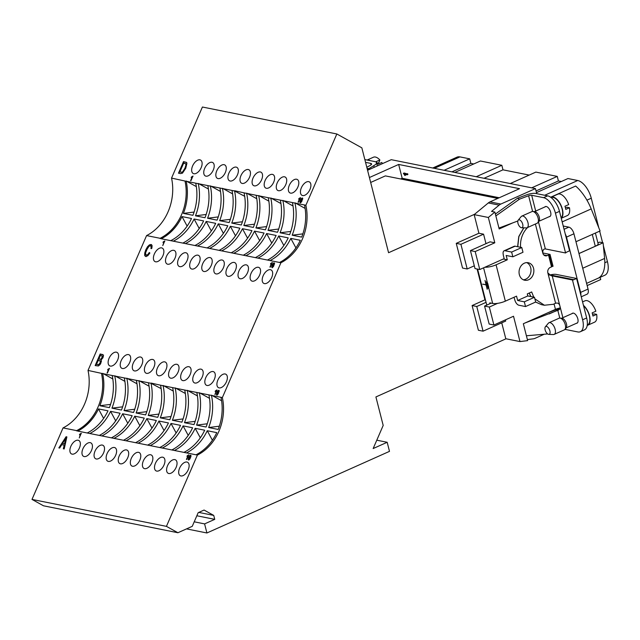 <?xml version="1.0" encoding="UTF-8"?>
<svg xmlns="http://www.w3.org/2000/svg" width="640" height="640" viewBox="0 0 640 640"><rect width="100%" height="100%" fill="white"/><g stroke="black" fill="none" stroke-linecap="round" stroke-linejoin="round"><path stroke-width="0.96" d="M477.096 268.992L484.8 299.224L485.296 299.328M523.744 227.824L518.776 236.528L517.632 246.696M503.304 254.824L503.32 254.896A5.104 2.512 65.9 0 1 504.096 250.808A5.104 2.512 65.9 0 1 504.968 250.728L511.632 252.064L512.84 256.8L522.984 252.272L521.776 247.528L511.632 252.064M514.016 297.28L514.8 299.912A5.104 2.512 -114.1 0 0 518.864 305.224L525.528 306.56L524.32 301.824L534.464 297.288L535.672 302.032L525.528 306.56M529.208 293.048L530.768 296.552M535.584 302.064L541.68 304.712M302.088 198.448L302.336 198.912L301.56 198.704L300.696 200.232L301.56 198.704L302.336 198.912L301.016 201.944L300.448 202.248L300.208 201.784L300.696 200.232L300.208 201.784M184.872 163.36L183.672 163.12L179.832 171.976L183.672 163.12L185.752 163.792L185.896 165.248L184.976 168.096L182.8 171.68L182.032 172.184L179.832 171.976L182.336 172.352L184.168 170.472L186.208 165.416L186.056 163.968L184.872 163.36L185.752 163.792L186.208 165.416M62.56 443.456L65.928 438.032L64.496 443.848L62.56 443.456L64.808 444.016L65.928 438.032L62.56 443.456L64.808 444.016M190.384 455.664L188.992 457.448L189.856 455.92L190.632 456.128L189.312 459.16L188.744 459.464L188.504 459L188.992 457.448L188.496 459L188.736 459.456L189.312 459.16L190.384 455.664L190.944 456.296L190.248 458.288M189.624 459.336L189.056 459.632L188.504 459M273.912 263.336L274.16 263.792L273.384 263.584L272.52 265.112L273.384 263.584L274.16 263.792L272.84 266.832L272.024 266.672L272.52 265.12L272.024 266.672M218.56 390.784L218.808 391.24L218.032 391.04L217.168 392.568L218.032 391.04L218.808 391.24L217.488 394.28L216.92 394.576L216.68 394.12L217.176 392.568L216.68 394.12M101.496 355.72L100.352 355.496L98.832 359L100.352 355.496L102.288 356.056L102.112 357.784L100.848 359.256L98.832 359L101.152 359.424L101.84 358.936L102.728 356.912L101.496 355.72L102.728 356.912M300.552 202.888L300.112 202.272L300.92 199.752M300.112 202.272L301.016 198.856L299.8 202.104L300.88 202.544L302.736 198.704L302.296 197.976L301.016 198.856L302.608 198.152M301.016 201.944L300.76 202.416L300.512 201.96L300.76 202.416L302.648 199.08L302.4 198.624L301.952 201.072M302.64 198.208L301.528 201.832L300.24 202.712M191.648 177.36L193.048 176.192M191.408 177.016L192.968 176.064L190.592 180.648L192.168 177.024L191.168 177.568L191.408 177.016L191.176 177.568L192.168 177.024L190.944 180.72L192.968 176.064L191.72 177.184M178.832 173.256L183.824 161.776L186.736 162.536M183.512 161.6L186.424 162.368L186.904 163.36L185.744 168.28L182.48 173.144L180.544 173.6L178.48 173.184L183.512 161.6L178.48 173.184L180.544 173.6L182.48 173.144L185.744 168.28L186.904 163.36L186.424 162.368L183.824 161.776M299.152 198.904L300.552 197.736M298.912 198.568L300.472 197.616L298.448 202.264L299.672 198.568L298.672 199.112L298.912 198.568L298.672 199.112L299.672 198.568L298.096 202.2L300.472 197.616L299.224 198.736M63.664 448.848L64.184 445.144L63.328 448.784L64.192 448.96L66.888 436.904L66.072 436.736L58.848 447.888L59.648 448.048L61.8 444.664L64.184 445.144L61.8 444.664L59.648 448.048L58.848 447.888L66.072 436.736L66.864 437.008M59.216 447.96L66.384 436.912M187.448 456.12L188.848 454.96M187.208 455.784L188.768 454.832L186.744 459.48L187.968 455.784L186.968 456.328L187.208 455.784L186.968 456.336L187.968 455.784L186.392 459.416L188.768 454.832L187.52 455.952M188.848 460.104L188.408 459.488L189.216 456.968M189.624 456.248L190.904 455.368M188.408 459.488L188.632 457.376L189.96 455.368L188.096 459.32L188.536 459.928L189.824 459.048L191.032 455.92L190.592 455.2L189.96 455.368L190.88 455.352M79.96 434.56L79.464 434.784L79.704 434.232L81.264 433.28L79.24 437.936L80.464 434.24L79.96 434.56L80.464 434.24L79.24 437.936L81.264 433.28L79.704 434.232L79.464 434.784L79.968 434.56L81.344 433.408M215.64 391.232L215.144 391.448L215.384 390.896L216.944 389.944L214.92 394.6L216.144 390.904L215.64 391.232L216.144 390.904L214.92 394.6L216.944 389.944L215.384 390.896L215.144 391.448L215.648 391.232L217.024 390.072M270.976 263.792L272.376 262.624M270.736 263.448L272.296 262.496L269.92 267.08L271.496 263.456L270.496 264L270.736 263.448L270.496 264L271.496 263.456L270.272 267.152L272.296 262.496L271.048 263.624M272.376 267.768L271.936 267.16L272.744 264.632M273.152 263.912L274.432 263.032M272.84 266.832L272.576 267.296L272.336 266.84L272.576 267.296L274.472 263.968L274.224 263.504L273.776 265.952M271.936 267.16L272.16 265.04L273.488 263.032L271.624 266.984L272.064 267.6L273.352 266.712L274.56 263.584L274.12 262.864L273.488 263.032L274.408 263.024M217.024 395.216L216.584 394.608L217.392 392.08M216.584 394.608L217.488 391.192L216.28 394.432L217.352 394.88L219.208 391.032L218.768 390.312L217.488 391.192L219.08 390.488M217.488 394.28L217.232 394.752L216.992 394.288L217.232 394.752L219.12 391.416L218.872 390.952L218.432 393.4M219.112 390.544L218 394.16L216.712 395.048M146.144 256.632L144.968 255.568L146.096 250.016L147.808 246.928L149.672 245.072L151.584 244.72M145.92 254.568L146.648 255.304L148.048 254.776L149.6 252.696M151.44 244.624L152.104 245.656L151.84 248.312L150.936 248.512L151.16 246.56L150.936 248.512L151.84 248.312L152.104 245.656L151.048 244.48L149.36 244.904L147.496 246.752L144.744 253.008L144.664 255.392L145.832 256.464L147.768 255.768L149.88 253.064L149.288 252.52L147.736 254.608L146.344 255.136L145.608 254.392L145.664 252.616L146.568 249.992L149.08 246.208L150.464 245.792L151.472 246.728L150.776 245.96L151.472 246.728L151.248 248.688M151.16 246.56L150.464 245.792L151.04 246.056M145.328 256.28L144.664 255.392L144.744 253.008L145.784 249.84L147.496 246.752L149.36 244.904L151.36 244.656M99.56 360.624L98.24 360.36L96.504 364.344L98.24 360.36L100.312 360.992L100.144 362.912L98.472 364.68L96.504 364.344L98.776 364.848L99.92 364.032L100.784 361.928L100.616 361.16L99.56 360.624L100.784 361.928M95.512 365.632L100.504 354.144L103.536 355.144M103.232 354.968L102.336 354.408L103.232 354.968L103.376 356.176L102.936 357.752L101.072 360.048L101.408 361.256L100.104 364.544L98.344 365.992L95.16 365.56L100.192 353.976L95.16 365.56L98.344 365.992L100.928 363.064L101.072 360.048L102.936 357.752L103.376 356.176L103.232 354.968L100.504 354.144M96.504 364.344L98.776 364.848M108.12 369.688L109.528 368.52M107.88 369.352L109.44 368.4L107.416 373.048L108.64 369.352L107.648 369.896L107.88 369.352L107.648 369.896L108.648 369.352L107.072 372.984L109.44 368.4L108.192 369.52M163.488 242.232L162.992 242.448L163.232 241.896L164.792 240.944L162.768 245.6L163.992 241.904L163.488 242.232L163.992 241.904L162.768 245.6L164.792 240.944L163.232 241.896L162.992 242.448L163.488 242.232L164.872 241.072M120.448 463.824A7.656 4.224 119 0 1 119.752 463.576A7.656 4.224 119 0 1 119.768 454.824A7.656 4.224 119 0 1 127.184 450.176A7.656 4.224 119 0 1 128.312 456.16A7.656 4.224 119 0 1 120.448 463.824M144.624 468.672A7.656 4.224 119 0 1 143.928 468.416A7.656 4.224 119 0 1 143.944 459.672A7.656 4.224 119 0 1 151.36 455.024A7.656 4.224 119 0 1 152.488 461.008A7.656 4.224 119 0 1 144.624 468.672M84.184 456.56A7.656 4.224 119 0 1 83.488 456.304A7.656 4.224 119 0 1 83.512 447.56A7.656 4.224 119 0 1 90.92 442.912A7.656 4.224 119 0 1 92.056 448.888A7.656 4.224 119 0 1 84.184 456.56M132.536 466.248A7.656 4.224 119 0 1 131.84 466A7.656 4.224 119 0 1 131.856 457.248A7.656 4.224 119 0 1 139.272 452.6A7.656 4.224 119 0 1 140.4 458.584A7.656 4.224 119 0 1 132.536 466.248M156.712 471.096A7.656 4.224 119 0 1 156.016 470.84A7.656 4.224 119 0 1 156.032 462.096A7.656 4.224 119 0 1 163.44 457.448A7.656 4.224 119 0 1 164.576 463.432A7.656 4.224 119 0 1 156.712 471.096M96.272 458.984A7.656 4.224 119 0 1 95.576 458.728A7.656 4.224 119 0 1 95.6 449.976A7.656 4.224 119 0 1 103.008 445.328A7.656 4.224 119 0 1 104.144 451.312A7.656 4.224 119 0 1 96.272 458.984M108.36 461.4A7.656 4.224 119 0 1 107.664 461.152A7.656 4.224 119 0 1 107.68 452.4A7.656 4.224 119 0 1 115.096 447.752A7.656 4.224 119 0 1 116.224 453.736A7.656 4.224 119 0 1 108.36 461.4M110.336 366.08A7.656 4.224 119 0 1 109.64 365.824A7.656 4.224 119 0 1 109.664 357.08A7.656 4.224 119 0 1 117.072 352.432A7.656 4.224 119 0 1 118.208 358.408A7.656 4.224 119 0 1 110.336 366.08M79.968 446.472A7.656 4.224 119 0 1 72.096 454.136A7.656 4.224 119 0 1 71.4 453.88A7.656 4.224 119 0 1 71.424 445.136A7.656 4.224 119 0 1 78.832 440.488A7.656 4.224 119 0 1 79.968 446.472M158.688 375.768A7.656 4.224 119 0 1 157.992 375.52A7.656 4.224 119 0 1 158.016 366.768A7.656 4.224 119 0 1 165.424 362.12A7.656 4.224 119 0 1 166.56 368.104A7.656 4.224 119 0 1 158.688 375.768M207.04 385.464A7.656 4.224 119 0 1 206.344 385.208A7.656 4.224 119 0 1 206.36 376.464A7.656 4.224 119 0 1 213.768 371.816A7.656 4.224 119 0 1 214.904 377.792A7.656 4.224 119 0 1 207.04 385.464M182.864 380.616A7.656 4.224 119 0 1 182.168 380.36A7.656 4.224 119 0 1 182.184 371.616A7.656 4.224 119 0 1 189.6 366.968A7.656 4.224 119 0 1 190.728 372.952A7.656 4.224 119 0 1 182.864 380.616M122.424 368.504A7.656 4.224 119 0 1 121.728 368.248A7.656 4.224 119 0 1 121.752 359.504A7.656 4.224 119 0 1 129.16 354.848A7.656 4.224 119 0 1 130.296 360.832A7.656 4.224 119 0 1 122.424 368.504M170.776 378.192A7.656 4.224 119 0 1 170.08 377.936A7.656 4.224 119 0 1 170.096 369.192A7.656 4.224 119 0 1 177.512 364.544A7.656 4.224 119 0 1 178.64 370.528A7.656 4.224 119 0 1 170.776 378.192M194.952 383.04A7.656 4.224 119 0 1 194.256 382.784A7.656 4.224 119 0 1 194.272 374.04A7.656 4.224 119 0 1 201.688 369.392A7.656 4.224 119 0 1 202.816 375.376A7.656 4.224 119 0 1 194.952 383.04M134.512 370.928A7.656 4.224 119 0 1 133.816 370.672A7.656 4.224 119 0 1 133.84 361.92A7.656 4.224 119 0 1 141.248 357.272A7.656 4.224 119 0 1 142.384 363.256A7.656 4.224 119 0 1 134.512 370.928M154.472 365.68A7.656 4.224 119 0 1 146.6 373.344A7.656 4.224 119 0 1 145.904 373.096A7.656 4.224 119 0 1 145.928 364.344A7.656 4.224 119 0 1 153.336 359.696A7.656 4.224 119 0 1 154.472 365.68M176.664 465.848A7.656 4.224 119 0 1 168.8 473.52A7.656 4.224 119 0 1 168.104 473.264A7.656 4.224 119 0 1 168.12 464.52A7.656 4.224 119 0 1 175.528 459.872A7.656 4.224 119 0 1 176.664 465.848M367.568 170.28L391.256 159.688L535.448 188.592L536.736 193.672M581.264 296.784L587.072 294.184A6.384 3.144 -114.1 0 0 588.04 289.072L573.944 233.784A6.384 3.144 -114.1 0 0 568.864 227.144L563.224 226.016M370.672 182.464L385.368 175.896L497.752 198.416M400.656 178.96L402.176 178.28L398.648 164.456L369.416 177.528M402.176 178.28L499.264 197.744M527.376 339.576L533.24 338.848A8.512 6.992 101.3 0 0 535.056 338.336L544.216 334.24M403.408 173.672L404.224 173.016L407.888 174.128L407.072 174.792L404.256 174.224L405.616 174.84L404.8 175.496L403.544 173.312L406.872 173.984L407.072 174.792M398.648 164.456L519.528 188.688L489.984 201.888L500.832 204.064L535.448 188.592M483.056 331.176L478.392 330.248L472.104 305.56L476.768 306.496L483.056 331.176L505.712 321.056L505.408 319.872M604.816 262.76L607.424 261.592L603.376 245.712M602.608 242.704L599.664 231.144M598.824 227.856L591.272 198.208A17.024 8.384 65.9 0 0 577.728 180.504L544.696 195.264M607.424 261.592A17.024 8.384 65.9 0 1 604.856 275.224L586.592 283.384M600.144 277.328L600.712 279.544L587.152 285.6M432.736 168.008L457.024 157.152A17.024 8.384 65.9 0 1 459.944 156.896L469.704 158.848L470.856 163.392L473.752 163.968M454.816 172.432L480.408 160.992L501.824 165.288L502.984 169.832L529.192 175.08M510.256 183.544L535.848 172.104L557.264 176.4L558.416 180.944L561.312 181.52M536.472 192.624L567.968 178.544L577.728 180.504M549.32 275.072L550.112 274.92A7.656 2.2 165.7 0 1 556.376 274.424L576.6 278.48L573.896 279.688A4.256 3.496 -78.7 0 1 572.456 279.968L552.232 275.912L559.968 306.256C559.36 303.616 557.904 302.616 555.592 303.256L553.104 304.36M565.624 328.448L565.904 329.552L577.808 331.936A14.896 7.336 -114.1 0 0 580.36 331.712A14.896 7.336 -114.1 0 0 582.608 319.784L586.664 317.968L576.6 278.48M580.88 295.256A6.384 3.144 -114.1 0 0 580.6 292.4L588.04 289.072M573.944 233.784L566.504 237.112L580.6 292.4M566.504 237.112A6.384 3.144 -114.1 0 0 565.28 234.056L569.552 250.84L566.848 252.048A4.256 3.496 101.3 0 0 565.584 252.984L545.36 248.928L538.448 221.816M535.392 224.024L542.824 253.168A4.256 3.496 101.3 0 0 545.368 255.824A4.256 3.496 101.3 0 0 547.208 255.6L548.512 255.024L551.528 266.872A1.488 0.432 -14.3 0 0 552.088 266.504L553.056 266.264L550.032 254.416L542.776 252.96M597.888 242.848L599.752 242.136L603.096 242.8L604.608 258.456L582.728 268.24M586.584 283.376L598.376 278.104A35.32 17.392 -114.1 0 0 604.608 258.456M575.968 241.728L600.08 230.96L591.192 208.928A35.32 17.392 -114.1 0 0 575.648 186.048L550.648 197.224M486.064 302.344L476.768 306.496M491.184 303.136L484.568 306.088L489.152 324.056L493.912 325.016L513.52 316.248L519.976 341.576L527.64 340.624L523.336 323.736L555.456 309.376L554.072 303.936M475.008 268.576L470.424 250.608L490.04 241.84L494.8 242.792L475.184 251.56L479.768 269.528L475.008 268.576M484.568 306.088L489.328 307.048L493.912 325.016M470.424 250.608L475.184 251.56M460.912 244.296L456.248 243.36L462.544 268.048L467.208 268.984L460.912 244.296L483.568 234.176L478.904 233.24L474.16 214.624L488.344 217.464L494.8 242.792M456.248 243.36L478.904 233.24M500.832 204.064A8.512 6.992 101.3 0 0 499.152 205.12L488.304 202.944L474.16 214.624M488.304 202.944A8.512 6.992 -78.7 0 1 489.984 201.888M560.136 307.976A6.384 1.84 -14.3 0 0 555.456 309.376M488.344 217.464L494.872 212.072L499.176 228.96L512.808 222.864M501.744 322.832L505.792 338.736L519.976 341.576M494.872 212.072L491.544 211.4L499.152 205.12M495.376 214.04L517.472 198.248L526.512 194.864A7.656 2.2 -14.3 0 1 535.744 193.472L547.64 195.856L543.584 197.672A14.896 7.336 65.9 0 1 555.432 213.16L565.584 252.984M485.984 243.656L483.568 234.176M467.208 268.984L474.304 265.808M603.096 242.8L578.992 253.576M469.704 158.848L444.112 170.288M470.856 163.392L451.928 171.856M501.824 165.288L476.232 176.728M502.984 169.832L484.048 178.288M557.264 176.4L531.672 187.84M558.416 180.944L536.048 190.944M578.976 253.52L595.296 246.232A6.808 1.96 -14.3 0 0 598.128 243.768L595.392 233.048M552.384 266.128L552.864 265.52M404.8 174.848L404.8 175.496M198.792 512.416L213.736 515.408L214.744 519.36L204.6 523.896L206.912 532.976L389.496 451.36L387.184 442.28L373.152 448.552L383.192 425.432L375.912 396.944L506.04 338.784M196.84 515.768L214.744 519.36M495.856 215.912L519.52 199.152L517.472 198.248M517.832 220.984L498.952 228.056M526.408 335.776L547.656 333.944M548.056 312.688L555.8 309.784A7.656 2.2 165.7 0 1 559.96 308.624M559.784 318.072L557.808 310.32L525.008 322.992M486.768 305.104L477.592 269.096M490.016 303.656L489.808 302.856L492.664 303.432A9.36 2.696 -14.3 0 0 505.336 301.152L496.08 264.824A9.36 2.696 165.7 0 1 484.856 267.256M555.432 213.16L559.488 211.344L565.28 234.056M559.488 211.344A14.896 7.336 -114.1 0 0 547.64 195.856M488.712 287.288L487.696 283.28L488.712 287.288M482.776 284.272A5.104 2.512 -114.1 0 1 482.736 284.12L486.04 284.784L485.016 280.432L487.192 289.304L486.08 284.936L482.992 284.176M486.304 281.816L488.048 288.352L486.304 281.816M523.304 279.784A8.936 7.344 101.3 0 0 530.704 267.736A8.936 7.344 101.3 0 0 526.752 262.608M533.56 268.304A8.936 7.344 -78.7 0 1 528.568 279.776A8.936 7.344 -78.7 0 1 524.696 280.24A8.936 7.344 -78.7 0 1 519.352 274.656A8.936 7.344 -78.7 0 1 524.344 263.184A8.936 7.344 -78.7 0 1 528.208 262.72A8.936 7.344 -78.7 0 1 533.56 268.304M521.776 247.528L515.112 246.192A5.104 2.512 -114.1 0 0 514.24 246.272L504.096 250.808M496.08 264.824L507.288 259.816L506.176 255.472L512.84 256.8M534.464 297.288L527.8 295.952L517.656 300.488L524.32 301.824M557.808 310.32C559.792 309.696 560.512 308.344 559.968 306.256L562.888 317.696M565.904 329.552A2.552 0.736 -14.3 0 0 564.792 329.544M572.016 313.608A5.464 2.696 65.9 0 1 572.528 313.216A5.464 2.696 65.9 0 1 577.816 318.824A5.464 2.696 65.9 0 1 576.992 323.2A5.464 2.696 65.9 0 1 576.36 323.32M586.664 317.968A14.896 7.336 65.9 0 1 584.416 329.896L580.36 331.712M582.608 319.784L572.456 279.968M551.528 266.872L550.232 267.448A4.256 3.496 101.3 0 0 547.856 272.912L551.024 275.696L552.232 275.912M553.272 304.288L544.4 305.24L534.864 298.864M533.76 297.152L531.672 291.952L527.28 293.912L527.8 295.952M517.656 300.488L516.544 296.144L505.336 301.152M507.288 259.816L503.296 259.008M503.208 254.872L504.16 258.624L479.768 269.528M520.608 247.296A21.28 17.48 -78.7 0 1 527.616 227.504M535.704 211.064L531.68 195.28A2.552 0.736 -14.3 0 0 528.608 195.752L519.52 199.152M531.68 195.28L543.584 197.672M542.824 253.168C542.616 250.304 543.464 248.896 545.36 248.928M549.36 254.288L549.064 254.656A1.488 0.432 165.7 0 1 548.512 255.024M549.176 216.696A5.464 2.696 -114.1 0 0 549.808 216.576A5.464 2.696 -114.1 0 0 550.64 212.2A5.464 2.696 -114.1 0 0 545.344 206.592A5.464 2.696 -114.1 0 0 544.84 206.984M592.568 314.344L594.232 313.888L596.656 314.376L592.936 316.04A11.704 5.76 -114.1 0 0 592.128 312.88L595.848 311.216A11.704 5.76 65.9 0 0 585 300.816L582.568 301.904M596.656 314.376A11.704 5.76 65.9 0 1 594.552 322.184L587.792 325.2A11.704 5.76 -114.1 0 0 589.72 316.512A11.704 5.76 -114.1 0 0 583.456 305.384M587.216 325.392A11.704 5.76 -114.1 0 0 587.792 325.2M587.28 324.968L587.616 324.816A11.28 5.552 -114.1 0 0 589.496 316.536A11.28 5.552 -114.1 0 0 583.568 305.832M554.176 334.4L564.32 329.872A6.384 3.144 -114.1 0 0 565 329.304L566.216 327.64A5.32 2.616 -114.1 0 0 565.864 322.184A5.32 2.616 -114.1 0 0 562.04 318.288L559.984 318.088A6.384 3.144 -114.1 0 0 559.112 318.216L548.968 322.744A6.384 3.144 65.9 0 1 555.144 329.288A6.384 3.144 65.9 0 1 554.176 334.4A6.384 3.144 65.9 0 1 553.424 334.544L548.752 334.368A4.256 2.096 -114.1 0 0 549.896 330.864A4.256 2.096 -114.1 0 0 547.768 327.144A4.256 2.096 -114.1 0 0 545.376 326.816A4.256 2.096 -114.1 0 0 545.6 331.24A4.256 2.096 -114.1 0 0 548.752 334.368M565 329.304A6.384 3.144 -114.1 0 0 564.584 322.76A6.384 3.144 -114.1 0 0 559.984 318.088M545.376 326.816L548.36 323.216A6.384 3.144 65.9 0 1 548.968 322.744M565.392 207.72L567.056 207.264L569.48 207.752L565.76 209.408A11.704 5.76 -114.1 0 0 564.952 206.248L568.672 204.592A11.704 5.76 65.9 0 0 559.832 194.008A11.704 5.76 65.9 0 0 557.824 194.192L551.064 197.208A11.704 5.76 -114.1 0 0 550.808 197.336M569.48 207.752A11.704 5.76 65.9 0 1 567.376 215.552L561.256 218.288M561.232 218.2A11.704 5.76 -114.1 0 0 561.576 206.68A11.704 5.76 -114.1 0 0 553.072 197.032A11.704 5.76 -114.1 0 0 551.064 197.208M551.192 197.616L551.24 197.6A11.28 5.552 65.9 0 1 560.56 204.888A11.28 5.552 65.9 0 1 561.12 217.752M527 227.776L537.144 223.24A6.384 3.144 -114.1 0 0 537.824 222.672L539.032 221.008A5.32 2.616 -114.1 0 0 537.512 213.56A5.32 2.616 -114.1 0 0 535.04 211.688A5.32 2.616 -114.1 0 0 534.856 211.664L532.808 211.456A6.384 3.144 -114.1 0 0 531.928 211.592L521.792 216.12A6.384 3.144 65.9 0 1 522.88 216.024A6.384 3.144 65.9 0 1 527.656 221.664A6.384 3.144 65.9 0 1 527 227.776A6.384 3.144 65.9 0 1 526.248 227.912L521.576 227.736A4.256 2.096 -114.1 0 0 522.248 222.912A4.256 2.096 -114.1 0 0 518.2 220.192A4.256 2.096 -114.1 0 0 517.96 223.288A4.256 2.096 -114.1 0 0 521.576 227.736M537.824 222.672A6.384 3.144 -114.1 0 0 537.488 216.312A6.384 3.144 -114.1 0 0 533.024 211.488A6.384 3.144 -114.1 0 0 532.808 211.456M518.2 220.192L521.184 216.592A6.384 3.144 65.9 0 1 521.792 216.12M364.84 159.584L374.752 161.576A10.216 2.936 165.7 0 1 376.536 162.68A10.216 2.936 165.7 0 1 373.768 165.648L367.392 169.608M368.408 168.584L367.112 168.504M365.544 162.352L370.696 163.384A5.104 1.472 165.7 0 1 371.592 163.944A5.104 1.472 165.7 0 1 370.208 165.424L366.8 167.288M367.112 160.04L373.424 157.224A11.704 5.76 65.9 0 1 379.88 159.976L378.896 162.472L377.584 163.408M382.48 163.616A11.704 5.76 65.9 0 0 381.8 162.48L378.08 164.144A11.704 5.76 -114.1 0 0 376.16 161.64L379.88 159.976M370.272 160.672A11.704 5.76 -114.1 0 0 367.216 160.064M234.648 190.736L244.072 192.864A46.808 38.448 -78.7 0 1 241.256 224.992L231.736 223.088A46.808 38.448 101.3 0 0 234.552 190.96L244.688 196.304M230.352 226.28L239.872 228.184A46.808 38.448 -78.7 0 1 219.104 250.352L209.584 248.448A46.808 38.448 101.3 0 0 230.352 226.28L235.488 235.776M211.84 263.824A7.656 4.224 119 0 1 203.976 271.496A7.656 4.224 119 0 1 203.28 271.24A7.656 4.224 119 0 1 203.296 262.488A7.656 4.224 119 0 1 210.712 257.84A7.656 4.224 119 0 1 211.84 263.824M250.08 175.768A7.656 4.224 119 0 1 242.216 183.44A7.656 4.224 119 0 1 241.52 183.184A7.656 4.224 119 0 1 241.536 174.432A7.656 4.224 119 0 1 248.952 169.784A7.656 4.224 119 0 1 250.08 175.768M151.12 383.072L160.544 385.2A46.808 38.448 -78.7 0 1 157.728 417.328L148.208 415.424A46.808 38.448 101.3 0 0 151.024 383.296L161.16 388.64M146.824 418.608L156.344 420.52A46.808 38.448 -78.7 0 1 135.576 442.688L126.056 440.776A46.808 38.448 101.3 0 0 146.824 418.608L151.96 428.112M148.208 415.424L158.904 414.088M231.736 223.088L242.432 221.752M244.072 192.864L256.16 195.288A46.808 38.448 -78.7 0 1 253.344 227.416L243.824 225.512A46.808 38.448 101.3 0 0 246.64 193.384M256.16 195.288L268.24 197.712A46.808 38.448 -78.7 0 1 265.432 229.84L255.912 227.936A46.808 38.448 101.3 0 0 258.728 195.808M268.24 197.712L280.328 200.136A46.808 38.448 -78.7 0 1 277.52 232.264L268 230.352A46.808 38.448 101.3 0 0 270.816 198.224M280.328 200.136L292.416 202.56A46.808 38.448 -78.7 0 1 289.608 234.688L280.088 232.776A46.808 38.448 101.3 0 0 282.904 200.648M292.416 202.56L304.504 204.984A46.808 38.448 -78.7 0 1 301.688 237.112L292.176 235.2A46.808 38.448 101.3 0 0 294.984 203.072M304.504 204.984L305.888 205.256A46.808 38.448 -78.7 0 1 280.92 262.744L222.36 397.592A46.808 38.448 -78.7 0 1 197.392 455.08L166.432 526.368L177.92 532.736L192.256 526.328L198.176 512.688L204.072 510.048L213.736 515.408M219.104 250.352L221.672 250.872A46.808 38.448 101.3 0 0 242.44 228.696L251.96 230.608A46.808 38.448 -78.7 0 1 231.192 252.776L233.76 253.296A46.808 38.448 101.3 0 0 254.528 231.12L264.048 233.032A46.808 38.448 -78.7 0 1 243.28 255.2L245.848 255.712A46.808 38.448 101.3 0 0 266.616 233.544L276.128 235.456A46.808 38.448 -78.7 0 1 255.368 257.624L257.936 258.136A46.808 38.448 101.3 0 0 278.704 235.968L288.216 237.88A46.808 38.448 -78.7 0 1 267.456 260.048L270.024 260.56A46.808 38.448 101.3 0 0 290.792 238.392L300.304 240.296A46.808 38.448 -78.7 0 1 279.536 262.472L280.92 262.744M160.048 238.512A46.808 38.448 101.3 0 0 181.576 214.656A46.808 38.448 -78.7 0 1 160.144 238.304L161.24 238.752A46.808 38.448 101.3 0 0 182 216.584L191.52 218.496A46.808 38.448 -78.7 0 1 170.752 240.664L173.328 241.176A46.808 38.448 101.3 0 0 194.088 219.008L203.608 220.912A46.808 38.448 -78.7 0 1 182.84 243.088L185.408 243.6A46.808 38.448 101.3 0 0 206.176 221.432L215.696 223.336A46.808 38.448 -78.7 0 1 194.928 245.512L197.496 246.024A46.808 38.448 101.3 0 0 218.264 223.856L227.784 225.76A46.808 38.448 -78.7 0 1 207.016 247.928L209.584 248.448M181.576 214.656A46.808 38.448 101.3 0 0 185.016 181.032L195.72 183.176A46.808 38.448 -78.7 0 1 192.904 215.304L183.392 213.392A46.808 38.448 101.3 0 0 186.2 181.264M195.72 183.176L207.808 185.6A46.808 38.448 -78.7 0 1 204.992 217.728L195.472 215.816A46.808 38.448 101.3 0 0 198.288 183.688M207.808 185.6L219.896 188.024A46.808 38.448 -78.7 0 1 217.08 220.152L207.56 218.24A46.808 38.448 101.3 0 0 210.376 186.112M219.896 188.024L231.984 190.44A46.808 38.448 -78.7 0 1 229.168 222.568L219.648 220.664A46.808 38.448 101.3 0 0 222.464 188.536M231.984 190.44L234.552 190.96M160.544 385.2L172.632 387.624A46.808 38.448 -78.7 0 1 169.816 419.752L160.296 417.84A46.808 38.448 101.3 0 0 163.112 385.712M172.632 387.624L184.72 390.048A46.808 38.448 -78.7 0 1 181.904 422.176L172.384 420.264A46.808 38.448 101.3 0 0 175.2 388.136M184.72 390.048L196.808 392.472A46.808 38.448 -78.7 0 1 193.992 424.6L184.472 422.688A46.808 38.448 101.3 0 0 187.288 390.56M196.808 392.472L208.888 394.896A46.808 38.448 -78.7 0 1 206.08 427.024L196.56 425.112A46.808 38.448 101.3 0 0 199.376 392.984M208.888 394.896L220.976 397.312A46.808 38.448 -78.7 0 1 218.168 429.44L208.648 427.536A46.808 38.448 101.3 0 0 211.464 395.408M220.976 397.312L222.36 397.592M135.576 442.688L138.144 443.2A46.808 38.448 101.3 0 0 158.912 421.032L168.432 422.944A46.808 38.448 -78.7 0 1 147.664 445.112L150.232 445.624A46.808 38.448 101.3 0 0 171 423.456L180.52 425.36A46.808 38.448 -78.7 0 1 159.752 447.536L162.32 448.048A46.808 38.448 101.3 0 0 183.088 425.88L192.608 427.784A46.808 38.448 -78.7 0 1 171.84 449.96L174.408 450.472A46.808 38.448 101.3 0 0 195.176 428.304L204.696 430.208A46.808 38.448 -78.7 0 1 183.928 452.376L186.496 452.896A46.808 38.448 101.3 0 0 207.264 430.728L216.776 432.632A46.808 38.448 -78.7 0 1 196.016 454.8L197.392 455.08M76.52 430.848A46.808 38.448 101.3 0 0 98.048 406.992A46.808 38.448 -78.7 0 1 76.616 430.632L77.712 431.088A46.808 38.448 101.3 0 0 98.48 408.92L107.992 410.824A46.808 38.448 -78.7 0 1 87.224 432.992L89.8 433.512A46.808 38.448 101.3 0 0 110.56 411.344L120.08 413.248A46.808 38.448 -78.7 0 1 99.312 435.416L101.888 435.936A46.808 38.448 101.3 0 0 122.648 413.76L132.168 415.672A46.808 38.448 -78.7 0 1 111.4 437.84L113.968 438.36A46.808 38.448 101.3 0 0 134.736 416.184L144.256 418.096A46.808 38.448 -78.7 0 1 123.488 440.264L126.056 440.776M98.048 406.992A46.808 38.448 101.3 0 0 101.488 373.36L112.192 375.512A46.808 38.448 -78.7 0 1 109.376 407.64L99.864 405.728A46.808 38.448 101.3 0 0 102.672 373.6M112.192 375.512L124.28 377.928A46.808 38.448 -78.7 0 1 121.464 410.056L111.952 408.152A46.808 38.448 101.3 0 0 114.76 376.024M124.28 377.928L136.368 380.352A46.808 38.448 -78.7 0 1 133.552 412.48L124.04 410.576A46.808 38.448 101.3 0 0 126.848 378.448M136.368 380.352L148.456 382.776A46.808 38.448 -78.7 0 1 145.64 414.904L136.12 413A46.808 38.448 101.3 0 0 138.936 380.872M148.456 382.776L151.024 383.296M166.432 526.368L32 499.416L43.488 505.792L177.92 532.736M474.576 214.272L388.576 252.72L361.848 147.84L336.84 133.976L305.888 205.256M32 499.416L63.048 427.912A46.808 38.448 101.3 0 0 88.016 370.424L146.576 235.584A46.808 38.448 101.3 0 0 171.544 178.096L202.408 107.024L336.84 133.976M194.216 521.808L204.6 523.896M186.528 528.888L206.912 532.976M376.784 440.192L387.184 442.28M298.432 185.464A7.656 4.224 119 0 1 290.568 193.128A7.656 4.224 119 0 1 289.872 192.872A7.656 4.224 119 0 1 289.888 184.128A7.656 4.224 119 0 1 297.296 179.48A7.656 4.224 119 0 1 298.432 185.464M293.04 206L283 200.432M267.456 260.048L257.936 258.136M260.192 273.52A7.656 4.224 119 0 1 252.32 281.184A7.656 4.224 119 0 1 251.624 280.928A7.656 4.224 119 0 1 251.648 272.184A7.656 4.224 119 0 1 259.056 267.536A7.656 4.224 119 0 1 260.192 273.52M209.512 398.336L199.472 392.76M195.176 428.304L200.312 437.808M183.928 452.376L174.408 450.472M196.56 425.112L207.248 423.776M280.088 232.776L290.776 231.448M278.704 235.968L283.84 245.472M268.864 201.152L258.824 195.584M243.28 255.2L233.76 253.296M236.016 268.672A7.656 4.224 119 0 1 228.152 276.336A7.656 4.224 119 0 1 227.456 276.088A7.656 4.224 119 0 1 227.472 267.336A7.656 4.224 119 0 1 234.88 262.688A7.656 4.224 119 0 1 236.016 268.672M274.256 180.616A7.656 4.224 119 0 1 266.392 188.28A7.656 4.224 119 0 1 265.696 188.032A7.656 4.224 119 0 1 265.712 179.28A7.656 4.224 119 0 1 273.128 174.632A7.656 4.224 119 0 1 274.256 180.616M185.336 393.488L175.296 387.92M171 423.456L176.136 432.96M159.752 447.536L150.232 445.624M172.384 420.264L183.08 418.928M255.912 227.936L266.608 226.6M254.528 231.12L259.664 240.624M201.736 166.08A7.656 4.224 119 0 1 193.864 173.744A7.656 4.224 119 0 1 193.168 173.488A7.656 4.224 119 0 1 193.192 164.744A7.656 4.224 119 0 1 200.6 160.096A7.656 4.224 119 0 1 201.736 166.08M170.752 240.664L161.24 238.752M196.344 186.616L186.296 181.048M163.496 254.136A7.656 4.224 119 0 1 155.624 261.8A7.656 4.224 119 0 1 154.928 261.544A7.656 4.224 119 0 1 154.952 252.8A7.656 4.224 119 0 1 162.36 248.152A7.656 4.224 119 0 1 163.496 254.136M112.816 378.952L102.776 373.376M98.48 408.92L103.616 418.424M87.224 432.992L77.712 431.088M99.864 405.728L110.552 404.392M183.392 213.392L194.08 212.064M185.016 181.032L171.544 178.096M182 216.584L187.136 226.088M101.488 373.36L88.016 370.424M146.576 235.584L160.144 238.304M63.048 427.912L76.616 430.632M182.84 243.088L173.328 241.176M175.576 256.56A7.656 4.224 119 0 1 167.712 264.224A7.656 4.224 119 0 1 167.016 263.968A7.656 4.224 119 0 1 167.032 255.224A7.656 4.224 119 0 1 174.448 250.576A7.656 4.224 119 0 1 175.576 256.56M124.904 381.368L114.856 375.8M208.432 189.04L198.384 183.464M213.824 168.504A7.656 4.224 119 0 1 205.952 176.168A7.656 4.224 119 0 1 205.256 175.912A7.656 4.224 119 0 1 205.28 167.168A7.656 4.224 119 0 1 212.688 162.52A7.656 4.224 119 0 1 213.824 168.504M111.952 408.152L122.64 406.816M110.56 411.344L115.696 420.848M99.312 435.416L89.8 433.512M195.472 215.816L206.168 214.48M194.088 219.008L199.224 228.512M305.128 208.424L295.088 202.848M279.536 262.472L270.024 260.56M221.6 400.752L211.56 395.184M208.648 427.536L219.336 426.2M207.264 430.728L212.4 440.232M196.016 454.8L186.496 452.896M292.176 235.2L302.864 233.864M290.792 238.392L295.928 247.896M188.752 468.272A7.656 4.224 119 0 1 180.88 475.944A7.656 4.224 119 0 1 180.184 475.688A7.656 4.224 119 0 1 180.208 466.944A7.656 4.224 119 0 1 187.616 462.288A7.656 4.224 119 0 1 188.752 468.272M226.992 380.216A7.656 4.224 119 0 1 219.128 387.888A7.656 4.224 119 0 1 218.432 387.632A7.656 4.224 119 0 1 218.448 378.88A7.656 4.224 119 0 1 225.856 374.232A7.656 4.224 119 0 1 226.992 380.216M272.28 275.944A7.656 4.224 119 0 1 264.408 283.608A7.656 4.224 119 0 1 263.712 283.352A7.656 4.224 119 0 1 263.736 274.608A7.656 4.224 119 0 1 271.144 269.96A7.656 4.224 119 0 1 272.28 275.944M310.52 187.888A7.656 4.224 119 0 1 302.648 195.552A7.656 4.224 119 0 1 301.952 195.296A7.656 4.224 119 0 1 301.976 186.552A7.656 4.224 119 0 1 309.384 181.904A7.656 4.224 119 0 1 310.52 187.888M256.776 198.728L246.736 193.16M262.168 178.192A7.656 4.224 119 0 1 254.304 185.864A7.656 4.224 119 0 1 253.608 185.608A7.656 4.224 119 0 1 253.624 176.856A7.656 4.224 119 0 1 261.04 172.208A7.656 4.224 119 0 1 262.168 178.192M231.192 252.776L221.672 250.872M223.928 266.248A7.656 4.224 119 0 1 216.064 273.92A7.656 4.224 119 0 1 215.368 273.664A7.656 4.224 119 0 1 215.384 264.912A7.656 4.224 119 0 1 222.792 260.264A7.656 4.224 119 0 1 223.928 266.248M173.248 391.064L163.208 385.496M160.296 417.84L170.992 416.512M158.912 421.032L164.048 430.536M147.664 445.112L138.144 443.2M243.824 225.512L254.52 224.176M242.44 228.696L247.576 238.2M280.952 203.576L270.912 198.008M286.344 183.04A7.656 4.224 119 0 1 278.48 190.704A7.656 4.224 119 0 1 277.784 190.456A7.656 4.224 119 0 1 277.8 181.704A7.656 4.224 119 0 1 285.208 177.056A7.656 4.224 119 0 1 286.344 183.04M255.368 257.624L245.848 255.712M248.104 271.096A7.656 4.224 119 0 1 240.232 278.76A7.656 4.224 119 0 1 239.536 278.512A7.656 4.224 119 0 1 239.56 269.76A7.656 4.224 119 0 1 246.968 265.112A7.656 4.224 119 0 1 248.104 271.096M197.424 395.912L187.384 390.336M184.472 422.688L195.168 421.352M183.088 425.88L188.224 435.384M171.84 449.96L162.32 448.048M268 230.352L278.688 229.024M266.616 233.544L271.752 243.048M194.928 245.512L185.408 243.6M187.664 258.984A7.656 4.224 119 0 1 179.8 266.648A7.656 4.224 119 0 1 179.104 266.392A7.656 4.224 119 0 1 179.12 257.648A7.656 4.224 119 0 1 186.536 253A7.656 4.224 119 0 1 187.664 258.984M136.992 383.792L126.944 378.224M220.512 191.464L210.472 185.888M225.912 170.928A7.656 4.224 119 0 1 218.04 178.592A7.656 4.224 119 0 1 217.344 178.336A7.656 4.224 119 0 1 217.368 169.592A7.656 4.224 119 0 1 224.776 164.944A7.656 4.224 119 0 1 225.912 170.928M124.04 410.576L134.728 409.24M122.648 413.76L127.784 423.264M111.4 437.84L101.888 435.936M207.56 218.24L218.256 216.904M206.176 221.432L211.312 230.936M207.016 247.928L197.496 246.024M199.752 261.4A7.656 4.224 119 0 1 191.888 269.072A7.656 4.224 119 0 1 191.192 268.816A7.656 4.224 119 0 1 191.208 260.072A7.656 4.224 119 0 1 198.624 255.424A7.656 4.224 119 0 1 199.752 261.4M149.072 386.216L139.032 380.648M232.6 193.88L222.56 188.312M237.992 173.344A7.656 4.224 119 0 1 230.128 181.016A7.656 4.224 119 0 1 229.432 180.76A7.656 4.224 119 0 1 229.448 172.016A7.656 4.224 119 0 1 236.864 167.368A7.656 4.224 119 0 1 237.992 173.344M136.12 413L146.816 411.664M134.736 416.184L139.872 425.688M123.488 440.264L113.968 438.36M219.648 220.664L230.344 219.328M218.264 223.856L223.4 233.36M485.376 299.632L472.104 305.56M497.584 303.352L489.328 307.048M66.072 436.736L66.888 436.904L64.192 448.96L63.328 448.784L64.184 445.144M100.192 353.976L102.64 354.576M150.464 245.792L149.08 246.208L147.712 247.808L145.664 252.616L145.608 254.392L146.344 255.136L147.736 254.608L149.288 252.52L149.88 253.064L147.768 255.768L145.832 256.464M179.832 171.976L182.032 172.184L182.8 171.68L184.976 168.096L185.896 165.248M98.832 359L100.848 359.256L102.416 356.736M64.496 443.848L65.928 438.032M98.472 364.68L99.608 363.864L100.472 361.752M301.016 198.856L302.584 198.136M274.456 263.096L273.344 266.712L272.064 267.592M217.488 391.192L219.056 390.472M190.928 455.424L189.816 459.048L188.536 459.928M543.752 254.912L547.208 255.6M517.752 246.728L518.904 236.536L523.888 227.824M541.528 304.68L535.632 302.04M530.896 296.576L529.304 293.008M564.064 229.296L568.864 227.144M591.192 208.928L562.176 221.896M459.944 156.896L434.36 168.328M586.928 200.144L591.272 198.208M407.232 174.72L407.752 174.488M404.96 175.424L405.48 175.192M406.872 173.984L407.544 173.68M549.184 313.936L559.392 309.368M492.664 303.432L483.592 267.816M515.112 246.192L504.968 250.728M550.112 274.92L573.896 279.688M547.856 272.912L555.592 303.256M592.288 234.44L595.296 246.232M528.608 195.752L532.608 211.448M549.064 254.656L552.088 266.504M374.2 167.312L373.768 165.648M370.696 163.384L371.072 164.848M407.856 174.48L407.176 174.784M405.584 175.192L404.904 175.488M404.12 173.016L403.448 173.32M541.544 304.68L544.4 305.256M565.976 327.96L577.496 322.816M561.64 318.248L573.16 313.104M538.8 221.336L550.32 216.184M534.456 211.624L545.976 206.472M376.536 162.68L377.36 165.904"/></g></svg>
